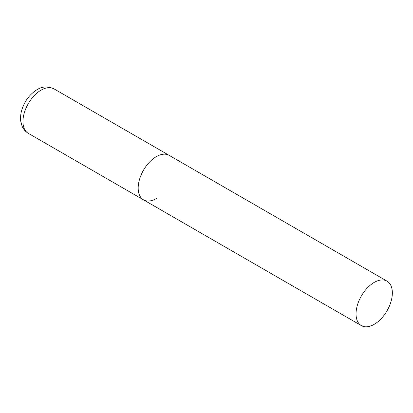 <?xml version="1.0" encoding="UTF-8"?>
<svg xmlns="http://www.w3.org/2000/svg" width="413" height="413" viewBox="0 0 413 413"><rect width="100%" height="100%" fill="white"/><g stroke="black" fill="none" stroke-linecap="round" stroke-linejoin="round"><path stroke-width="0.62" d="M156.336 198.565A25.673 14.822 -60 0 1 143.497 199.835A25.673 14.822 -60 0 1 139.563 179.263A25.673 14.822 -60 0 1 156.336 156.635A25.673 14.822 -60 0 1 169.175 155.365A25.673 14.822 120 0 0 149.387 162.242A25.673 14.822 120 0 0 138.179 188.08A25.673 14.822 120 0 0 143.497 199.835L28.275 133.311A25.673 14.822 -60 0 1 24.341 112.739A25.673 14.822 -60 0 1 41.114 90.111A25.673 14.822 -60 0 1 53.948 88.841C47.763 86.1 42.116 86.389 37.005 89.704C29.793 94.216 24.759 100.855 21.904 109.621C20.676 113.596 20.289 117.452 20.738 121.179L22.095 126.218C23.402 129.269 25.461 131.633 28.275 133.311M392.35 292.9A25.673 14.822 120 0 0 387.033 281.145A25.673 14.822 120 0 0 367.25 288.026A25.673 14.822 120 0 0 356.042 313.865A25.673 14.822 120 0 0 361.36 325.614A25.673 14.822 120 0 0 381.142 318.738A25.673 14.822 120 0 0 392.35 292.9M387.033 281.145L53.948 88.841M143.497 199.835L361.36 325.614"/></g></svg>
